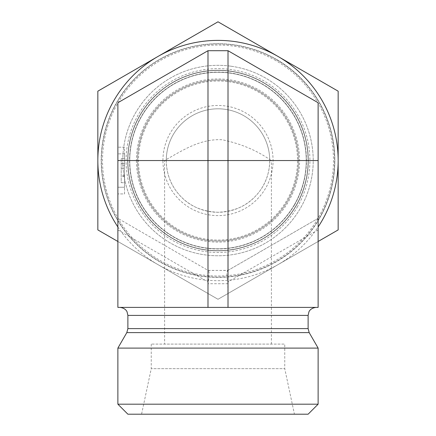<?xml version="1.0" encoding="UTF-8"?>
<svg xmlns="http://www.w3.org/2000/svg" width="436" height="436" viewBox="0 0 436 436"><rect width="100%" height="100%" fill="white"/><g stroke="black" fill="none" stroke-linecap="round" stroke-linejoin="round"><path stroke-width="0.33" stroke-dasharray="2.18 1.64" d="M166.269 160.541A51.731 51.731 0 0 0 243.866 205.345A51.731 51.731 0 0 0 243.866 115.742A51.731 51.731 0 0 0 166.269 160.541C166.47 174.88 171.517 187.077 181.42 197.121C190.548 206.528 202.74 211.58 218 212.272C233.26 211.58 245.452 206.528 254.58 197.121C264.483 187.077 269.53 174.88 269.731 160.541L269.721 159.532L271.399 160.541L164.601 160.541L166.269 160.541L166.28 159.532A51.731 51.731 0 0 1 218 108.809A51.731 51.731 0 0 1 269.721 159.532C256.504 150.316 240.732 143.733 222.393 139.782C200.593 138.43 182.488 150.491 166.28 159.532L164.601 160.541L164.601 344.108L271.399 344.108L164.601 344.108M162.928 160.541A55.072 55.072 0 0 1 245.533 112.848A55.072 55.072 0 0 1 245.533 208.234A55.072 55.072 0 0 1 162.928 160.541M136.43 160.541A81.57 81.57 0 0 0 258.788 231.184A81.57 81.57 0 0 0 258.788 89.898A81.57 81.57 0 0 0 136.43 160.541M129.754 160.541A88.246 88.246 0 0 1 262.123 84.121A88.246 88.246 0 0 1 262.123 236.966A88.246 88.246 0 0 1 129.754 160.541A88.246 88.246 0 0 1 262.123 84.121A88.246 88.246 0 0 1 262.123 236.966A88.246 88.246 0 0 1 129.754 160.541M269.731 160.541L271.399 160.541L271.399 344.108M127.884 160.541A90.116 90.116 0 0 0 263.055 238.585A90.116 90.116 0 0 0 263.055 82.502A90.116 90.116 0 0 0 127.884 160.541A90.116 90.116 0 0 1 263.055 82.502A90.116 90.116 0 0 1 263.055 238.585A90.116 90.116 0 0 1 127.884 160.541M228.012 270.38L318.127 218.349L318.127 102.733L228.012 50.707L207.988 50.707L117.873 102.733L117.873 218.349L207.988 270.38L227.826 270.484L318.127 218.349L318.127 307.396L117.873 307.396L117.873 218.349L208.174 270.484L228.012 270.38M117.873 187.24L117.873 147.194L117.873 193.916L117.873 187.24L124.549 187.24L124.549 153.864L124.549 193.916L117.873 193.916L124.549 193.916L124.549 187.24L117.873 187.24M117.873 404.188L318.127 404.188M308.116 414.2L127.884 414.2M117.873 348.102L318.127 348.102M294.431 414.2L141.569 414.2L294.431 414.2L284.752 368.665L151.248 368.665L284.752 368.665L284.752 344.108L151.248 344.108L284.752 344.108M151.248 344.108L151.248 368.665L141.569 414.2M218 307.396L119.873 307.396L218 307.396M124.549 168.732L124.549 182.695L121.208 182.695L121.208 158.415L121.208 182.695L124.549 182.695L124.549 168.732L121.208 168.732M124.549 176.28L124.549 163.467L124.549 182.695L124.549 176.28L121.208 176.28M124.549 165.299L121.208 165.299M124.549 163.467L121.208 163.467L124.549 163.467L124.549 158.415L121.208 158.415L124.549 158.415L124.549 163.467L121.208 163.467L124.549 163.467M124.549 175.893L121.208 175.893M124.549 147.194L117.873 147.194L124.549 147.194L124.549 153.864L124.549 147.194M318.127 229.914L227.826 282.048C226.513 275.585 226.513 271.726 227.826 270.484M227.826 282.048L228.012 307.396M228.012 283.727L207.988 283.727L208.174 282.048C209.487 275.585 209.487 271.726 208.174 270.484M207.988 283.727L207.988 307.396M296.044 205.601A90.116 90.116 0 0 0 218 70.425A90.116 90.116 0 0 0 139.956 205.601A90.116 90.116 0 0 0 296.044 205.601A90.116 90.116 0 0 0 263.055 82.502A90.116 90.116 0 0 0 139.956 115.486A90.116 90.116 0 0 0 172.945 238.585A90.116 90.116 0 0 0 296.044 205.601M297.592 206.495A91.903 91.903 0 0 1 138.408 206.495A91.903 91.903 0 0 1 218 68.637A91.903 91.903 0 0 1 297.592 206.495M276.408 59.378A116.815 116.815 0 0 1 319.168 218.948A116.815 116.815 0 0 1 159.592 261.709A116.815 116.815 0 0 1 116.832 102.133A116.815 116.815 0 0 1 276.408 59.378M275.743 60.533A115.48 115.48 0 0 0 102.52 160.541A115.48 115.48 0 0 0 275.743 260.554A115.48 115.48 0 0 0 275.743 60.533M319.168 218.948A116.815 116.815 0 0 1 116.832 218.948A116.815 116.815 0 0 1 218 43.725A116.815 116.815 0 0 1 319.168 218.948M294.594 204.767A88.448 88.448 0 0 0 218 72.093A88.448 88.448 0 0 0 141.406 204.767A88.448 88.448 0 0 0 294.594 204.767M338.156 229.914L338.156 91.173L218 21.8L97.844 91.173L97.844 229.914L218 299.281L338.156 229.914M318.127 241.473L218 299.281L117.873 241.473M287.711 200.789A80.491 80.491 0 0 0 218 80.05A80.491 80.491 0 0 0 148.289 200.789A80.491 80.491 0 0 0 287.711 200.789A80.491 80.491 0 0 1 177.752 230.252A80.491 80.491 0 0 1 148.289 120.298A80.491 80.491 0 0 1 258.248 90.835A80.491 80.491 0 0 1 287.711 200.789M117.873 226.96A120.156 120.156 0 0 0 318.127 226.96M233.936 45.055A116.581 116.581 0 0 1 310.05 232.088A116.581 116.581 0 0 1 110.014 204.484A116.581 116.581 0 0 1 233.936 45.055A116.581 116.581 0 0 1 310.05 232.088A116.581 116.581 0 0 1 110.014 204.484A116.581 116.581 0 0 1 233.936 45.055M231.015 66.212A95.222 95.222 0 0 1 293.183 218.976A95.222 95.222 0 0 1 129.803 196.434A95.222 95.222 0 0 1 231.015 66.212A95.222 95.222 0 0 1 293.183 218.976A95.222 95.222 0 0 1 129.803 196.434A95.222 95.222 0 0 1 231.015 66.212M230.339 71.106A90.285 90.285 0 0 1 289.281 215.945A90.285 90.285 0 0 1 134.375 194.57A90.285 90.285 0 0 1 230.339 71.106A90.285 90.285 0 0 1 289.281 215.945A90.285 90.285 0 0 1 134.375 194.57A90.285 90.285 0 0 1 230.339 71.106A90.285 90.285 0 0 1 289.281 215.945A90.285 90.285 0 0 1 134.375 194.57A90.285 90.285 0 0 1 230.339 71.106A90.285 90.285 0 0 1 289.281 215.945A90.285 90.285 0 0 1 134.375 194.57A90.285 90.285 0 0 1 230.339 71.106M228.873 81.755A79.537 79.537 0 0 1 280.795 209.351A79.537 79.537 0 0 1 144.332 190.521A79.537 79.537 0 0 1 228.873 81.755A79.537 79.537 0 0 1 280.795 209.351A79.537 79.537 0 0 1 144.332 190.521A79.537 79.537 0 0 1 228.873 81.755M308.116 315.408L127.884 315.408M308.116 328.613L127.884 328.613M309.189 332.619L126.811 332.619M124.549 153.864L117.873 153.864L124.549 153.864M117.873 229.914L208.174 282.048"/><path stroke-width="0.65" d="M318.127 160.541L117.873 160.541L117.873 102.733L207.988 50.707L228.012 50.707L318.127 102.733L318.127 307.396L228.012 307.396L228.012 50.707M117.873 160.541L117.873 307.396L228.012 307.396M318.127 404.188L117.873 404.188L117.873 348.102L318.127 348.102L318.127 404.188L308.116 414.2L127.884 414.2L117.873 404.188M207.988 50.707L207.988 307.396M117.873 241.473L97.844 229.914L97.844 91.173L218 21.8L338.156 91.173L338.156 160.541A120.156 120.156 0 0 0 157.925 56.484A120.156 120.156 0 0 0 117.873 226.96M318.127 226.96A120.156 120.156 0 0 0 338.156 160.541L338.156 229.914L318.127 241.473M127.884 328.613L308.116 328.613L309.189 332.619L126.811 332.619L127.884 328.613L127.884 315.408L308.116 315.408L308.933 311.882C308.879 311.882 310.279 308.029 316.127 307.396M127.884 315.408L127.067 311.882C127.121 311.882 125.721 308.029 119.873 307.396M308.116 328.613L308.116 315.408M126.811 332.619L117.873 348.102M309.189 332.619L318.127 348.102"/></g></svg>
